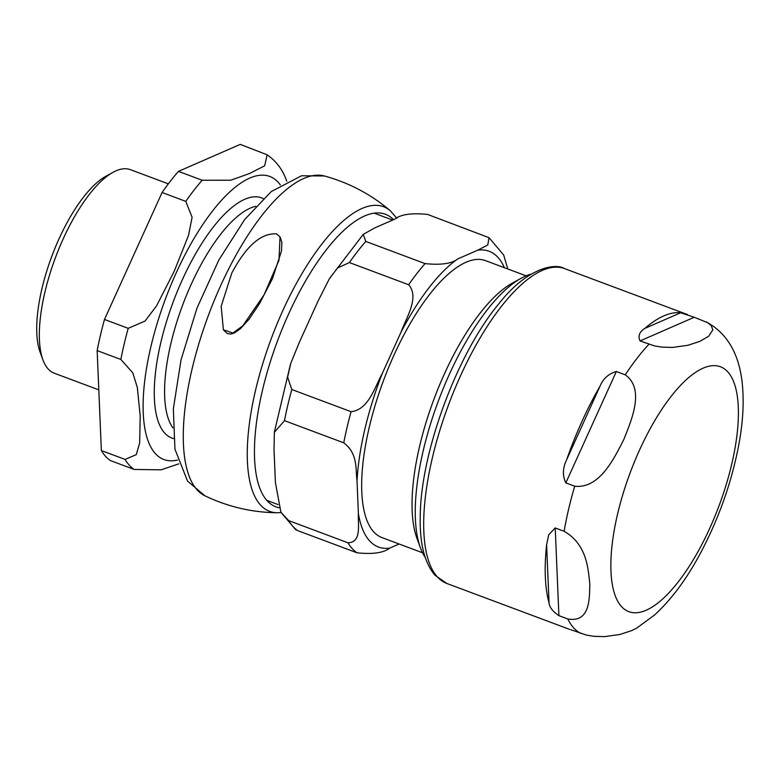 <?xml version="1.0" encoding="UTF-8"?>
<svg xmlns="http://www.w3.org/2000/svg" width="781" height="781" viewBox="0 0 781 781"><rect width="100%" height="100%" fill="white"/><g stroke="black" fill="none" stroke-linecap="round" stroke-linejoin="round"><path stroke-width="1.17" d="M168.335 183.847L130.407 169.662A108.657 39.401 110.5 0 0 113.04 172.318L105.826 176.291A101.862 36.941 110.5 0 0 58.995 238.898A101.862 36.941 110.5 0 0 40.075 352.075L42.916 359.816A108.657 39.401 110.5 0 0 54.279 373.211L98.806 389.865M286.803 181.27L285.368 177.599C281.502 168.159 275.42 160.564 267.141 154.804M101.354 450.559L97.156 350.601L120.87 359.465L132.829 372.918L137.329 387.483L140.189 415.882L139.662 443.022L136.255 454.64L125.067 459.423L101.354 450.559A171.478 62.187 110.5 0 0 110.414 460.575L134.127 469.44L161.062 469.82L178.722 463.885M185.79 201.371L192.106 217.284L188.514 235.393L174.212 271.29L156.522 305.927L145.022 321.069L128.201 328.332L104.488 319.458L162.077 192.507L185.79 201.371A171.478 62.187 110.5 0 1 202.172 180.245L178.459 171.371L240.245 144.378L267.151 154.814L264.671 165.806L249.373 173.577L230.825 180.206L202.172 180.245M178.459 171.371A171.478 62.187 110.5 0 0 162.077 192.507M104.488 319.458A171.478 62.187 110.5 0 0 97.156 350.601M113.04 172.318A108.657 39.401 110.5 0 0 63.095 239.093A108.657 39.401 110.5 0 0 42.916 359.816M420.412 547.754L416.917 538.226A147.843 53.616 -69.5 0 1 444.369 373.972A147.843 53.616 -69.5 0 1 512.336 283.113L521.22 278.221A156.19 56.642 110.5 0 0 449.407 374.216A156.19 56.642 110.5 0 0 420.412 547.754A156.19 56.642 110.5 0 0 425.186 557.341M422.55 552.772L381.997 537.611A147.843 53.616 -69.5 0 1 393.985 355.13A147.843 53.616 -69.5 0 1 485.567 260.659L526.13 275.83M504.399 267.698A157.889 57.257 110.5 0 0 477.884 250.135L487.783 244.97L489.023 237.678L503.677 255.016L507.806 268.976M489.023 237.678L427.568 214.433C411.772 212.793 400.878 214.345 394.903 219.09L374.734 227.906L363.253 234.388L365.781 241.436A171.478 62.187 110.5 0 0 349.39 262.562L337.46 267.99L329.211 279.061L318.14 300.89L299.348 342.322L290.815 363.224L287.613 377.155L291.801 389.514A171.478 62.187 110.5 0 0 284.479 420.656L274.356 432.323L274.033 449.895L275.41 482.512L280.906 512.209L288.677 520.615A171.478 62.187 110.5 0 0 297.727 530.631L295.55 529.547L280.896 512.219M288.677 520.615L347.955 542.785C362.003 542.483 357.727 524.168 358.391 513.547A157.889 57.257 110.5 0 0 389.68 548.135C383.696 552.88 372.801 554.432 357.005 552.802L297.727 530.631M365.781 241.436L425.059 263.597C440.855 265.237 451.74 263.685 457.725 258.941A157.889 57.257 110.5 0 0 401.131 331.925C406.354 317.476 419.709 297.239 408.668 284.733L349.39 262.562M291.801 389.514L351.079 411.685C368.612 409.869 374.841 386.956 382.339 373.357A157.889 57.257 110.5 0 0 357.024 480.93C355.433 469.469 358.274 453.81 343.757 442.827L284.479 420.656M357.024 480.93L358.391 513.547M389.68 548.135L399.12 544.015M477.884 250.135L457.725 258.941M401.131 331.925L382.339 373.357M531.109 274.111A156.19 56.642 110.5 0 0 521.22 278.221M694.26 317.252L707.693 322.719L711.247 325.618L712.809 329.894L708.631 336.289L699.903 341.336L688.11 345.251L672.685 347.428L662.015 347.135L654.576 345.924L640.059 340.936C637.833 336.055 639.414 331.886 644.784 328.43A168.081 60.957 -69.5 0 1 680.642 312.761L694.26 317.252L640.059 340.936M616.355 371.512L625.239 374.831C645.057 388.909 631.712 419.592 623.834 439.449C614.032 458.584 599.701 488.896 574.718 486.221L565.825 482.892C562.388 475.678 562.652 467.975 566.625 459.804A168.081 60.957 -69.5 0 1 581.962 421.447A168.081 60.957 -69.5 0 1 600.042 386.126C603.215 378.57 608.653 373.699 616.355 371.512L565.825 482.892M555.223 527.946L564.116 531.275C586.707 544.142 588.2 568.343 589.801 584.042C589.489 599.037 590.016 622.867 567.797 618.972L558.903 615.643C552.704 611.445 549.424 607.179 549.043 602.854A168.081 60.957 -69.5 0 1 546.612 544.845L548.701 534.8L555.223 527.946L558.903 615.643M570.931 629.75L586.521 635.119L593.97 636.33L604.64 636.622L620.065 634.445L631.858 630.54L636.74 628.09L654.4 615.116C671.601 599.378 687.143 578.389 701.006 552.147C719.067 517.813 731.641 482.131 738.728 445.111C743.219 421.32 744.283 399.716 741.901 380.288C738.182 352.036 726.242 332.55 706.073 321.831M276.503 233.87C261.01 232.963 246.103 246.044 231.772 273.125L221.179 306.24L223.386 329.807L232.894 333.048L242.745 325.853L264.056 294.857L278.983 260.288L280.037 236.897L276.503 233.87M280.154 237.102L281.834 242.11L281.521 250.916L272.481 278.602L259.477 303.721L249.168 319.058L240.333 328.801L234.329 332.96L230.932 334.024L227.408 333.643L223.512 330.012M263.295 198.579A128.211 46.499 110.5 0 0 182.305 279.832A128.211 46.499 110.5 0 0 164.645 433.016A128.211 46.499 110.5 0 0 173.528 438.6M172.904 427.812A121.553 44.078 -69.5 0 1 191.16 284.45A121.553 44.078 -69.5 0 1 255.748 206.301M177.492 460.058A151.104 54.797 -69.5 0 1 155.331 453.546A151.104 54.797 -69.5 0 1 176.145 273.018A151.104 54.797 -69.5 0 1 280.369 184.98M125.067 459.423A171.478 62.187 110.5 0 0 129.256 465.173A171.478 62.187 110.5 0 0 134.127 469.44M128.201 328.332A171.478 62.187 110.5 0 0 120.87 359.465M347.955 542.785A171.478 62.187 110.5 0 0 357.005 552.802M425.059 263.597A171.478 62.187 110.5 0 0 408.668 284.733M351.079 411.685A171.478 62.187 110.5 0 0 343.757 442.827M680.642 312.761L644.784 328.43M600.042 386.126L566.625 459.804M546.612 544.845L549.043 602.854M625.239 374.831A168.081 60.957 -69.5 0 1 648.943 344.265M564.116 531.275A168.081 60.957 -69.5 0 1 574.718 486.221M580.898 633.459A168.081 60.957 -69.5 0 1 573.625 627.807A168.081 60.957 -69.5 0 1 567.797 618.972M621.432 606.486A130.73 47.407 -69.5 0 1 639.434 450.295A130.73 47.407 -69.5 0 1 727.833 371.932A130.73 47.407 -69.5 0 1 709.822 528.122A130.73 47.407 -69.5 0 1 621.432 606.486M437.292 576.817A168.081 60.957 -69.5 0 1 460.439 376.003A168.081 60.957 -69.5 0 1 564.565 268.596C553.973 262.318 525.867 269.211 499.088 303.487C457.217 353.412 420.744 452.17 420.246 515.919C419.534 543.039 424.454 562.828 435.017 575.275L446.81 583.456A168.081 60.957 -69.5 0 1 437.292 576.817M396.846 218.25L390.285 210.714C370.897 194.274 348.941 182.695 324.418 175.989A170.795 61.933 110.5 0 0 208.566 314.948A170.795 61.933 110.5 0 0 204.847 495.759M390.275 210.714A162.633 58.975 110.5 0 0 271.368 338.358A162.633 58.975 110.5 0 0 277.284 512.766L281.082 512.58M393.517 219.695A156.19 56.642 110.5 0 0 280.73 332.56A156.19 56.642 110.5 0 0 279.051 507.748M329.738 278.202L363.253 234.388M290.444 364.336L274.434 431.776M266.78 500.357L278.095 504.585M374.187 213.164L392.658 220.076M687.514 314.577L564.565 268.596M569.759 629.437L446.81 583.456M324.418 175.989L301.554 175.754L271.241 191.579L244.658 219.568L218.826 260.044L196.988 308.095L181.016 359.943L173.343 408.873L174.944 449.182L187.538 481.076L204.827 495.75C227.73 506.771 251.892 512.443 277.314 512.766"/></g></svg>
